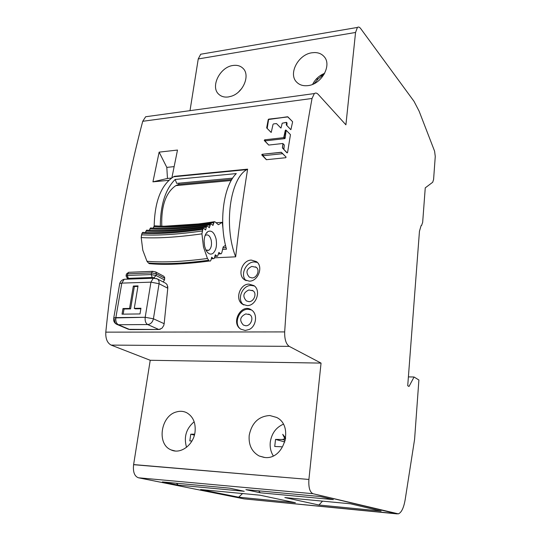 <?xml version="1.0" encoding="UTF-8"?>
<svg xmlns="http://www.w3.org/2000/svg" width="541" height="541" viewBox="0 0 541 541"><rect width="100%" height="100%" fill="white"/><g stroke="black" fill="none" stroke-linecap="round" stroke-linejoin="round"><path stroke-width="0.81" d="M249.841 314.693L245.783 313.915C239.961 316.708 239.156 320.421 243.369 325.046L245.797 325.756C250.983 326.02 254.175 317.263 249.841 314.693L248.623 314.125M253.073 290.821L248.819 289.976C243.18 292.701 242.368 296.346 246.378 300.904L248.928 301.655C254 301.837 257.212 293.405 253.073 290.821L252.072 290.294M256.245 267.315L251.815 266.409C246.344 269.066 245.526 272.65 249.347 277.141L252.018 277.932C256.975 278.033 260.201 269.912 256.245 267.315L255.44 266.848M162.956 481.99L229.526 488.144L244.255 491.289L229.519 488.144L162.388 481.936L178.253 485.121L176.4 483.228L178.253 485.121L162.969 481.99M244.038 498.87L138.401 477.777L244.038 498.87L397.094 513.882L312.975 493.71C309.783 492.141 308.431 487.387 308.904 479.454L321.05 363.099L308.904 479.454C308.431 487.387 309.783 492.141 312.975 493.71L398.359 513.862L244.038 498.87M260.059 495.204L295.393 502.724L238.649 497.199L200.596 489.558L238.649 497.199L242.557 493.548L238.649 497.199L295.393 502.724L260.059 495.204L200.596 489.558L260.059 495.204M381.141 511.076L318.953 505.017L284.83 497.558L318.953 505.017L322.517 501.135L318.953 505.017L381.141 511.076L350.446 503.793L381.141 511.076M260.309 492.79L245.878 489.652L260.309 492.79L258.612 490.836L260.309 492.79L333.337 499.62L320.373 496.543L333.337 499.62L260.309 492.79M405.202 499.499C403.775 507.796 401.496 512.584 398.359 513.862C401.496 512.584 403.775 507.796 405.202 499.499L414.582 439.4L418.896 380.005L414.068 377.009L408.394 376.881L414.068 377.009L418.896 380.005L414.582 439.4L405.202 499.499M321.05 363.099L289.219 346.362C286.027 344.069 284.512 339.248 284.674 331.91C290.287 244.573 299.403 166.756 312.035 98.469L314.335 93.566C315.579 92.68 316.877 92.957 318.236 94.411L345.909 124.822L318.236 94.411C316.877 92.957 315.579 92.68 314.335 93.566L145.664 116.748L142.736 121.285C126.134 183.629 113.82 253.912 105.793 332.14C105.495 338.713 107.287 343.035 111.162 345.097L150.229 360.279L111.162 345.097C107.287 343.035 105.495 338.713 105.793 332.14L284.674 331.91C290.287 244.573 299.403 166.756 312.035 98.469L314.335 93.566L145.664 116.748L142.736 121.285C126.134 183.629 113.82 253.912 105.793 332.14L284.674 331.91C284.512 339.248 286.027 344.069 289.219 346.362L321.05 363.099L150.229 360.279L321.05 363.099M355.552 32.467L345.909 124.822L355.552 32.467L357.412 27.435C358.446 26.671 359.549 27.064 360.712 28.612L414 101.309L360.712 28.612C359.549 27.064 358.446 26.671 357.412 27.435L200.684 54.235L198.243 58.949L190.006 110.655L198.243 58.949L200.684 54.235L357.412 27.435L355.552 32.467L198.243 58.949L355.552 32.467M414 101.309L419.092 111.108L434.592 151.189L435.262 156.437L433.591 179.463L432.705 182.249L425.253 187.855L422.663 222.385L425.253 187.855L432.705 182.249L433.591 179.463L435.262 156.437L434.592 151.189L419.092 111.108L414 101.309M422.663 222.385L421.567 225.502L421.128 225.556L419.458 231.237L407.725 385.719L419.458 231.237L421.128 225.556L421.567 225.502L422.663 222.385M409.003 386.477L407.725 385.719L409.003 386.477L414.068 377.009L409.003 386.477M281.854 477.203L133.613 464.577L150.229 360.279L133.6 464.672L281.854 477.203L133.593 464.692C132.836 471.874 134.439 476.236 138.401 477.777C134.439 476.236 132.836 471.867 133.6 464.672L308.904 479.454M308.079 85.6C321.712 84.281 332.302 64.839 323.985 56.48C321.658 53.924 318.568 52.612 314.706 52.551L311.988 52.768C298.226 54.411 288.008 73.934 296.671 82.144C299.531 85.038 303.332 86.188 308.079 85.6C321.712 84.281 332.302 64.839 323.985 56.48C321.658 53.924 318.568 52.612 314.706 52.551L311.988 52.768C298.226 54.411 288.008 73.934 296.671 82.144C299.531 85.038 303.332 86.188 308.079 85.6M228.343 96.961L231.663 96.129C243.464 92.369 250.463 74.935 242.929 68.274C240.353 65.819 237.026 64.893 232.955 65.488C219.856 66.996 210.036 87.033 218.882 94.364C221.35 96.589 224.501 97.454 228.343 96.961L231.663 96.129C243.464 92.369 250.463 74.935 242.929 68.274C240.353 65.819 237.026 64.893 232.955 65.488C219.856 66.996 210.036 87.033 218.882 94.364C221.35 96.589 224.501 97.454 228.343 96.961M287.846 116.829L292.539 121.651L287.609 116.761L268.235 119.541L287.846 116.829M292.607 121.887L290.909 129.63L292.607 121.887M290.673 129.556L286.338 125.005L290.673 129.556M286.581 122.415L287.048 123.037L286.358 122.347L282.219 123.199L286.581 122.415L286.277 124.768L286.771 125.248L287.048 123.037L286.845 125.492L286.338 125.005L290.794 129.624L286.338 125.005L286.622 122.469M282.219 123.199L281.009 128.028L282.219 123.199M280.779 127.953L276.566 123.652L280.779 127.953M276.336 123.578L273.469 123.936L276.336 123.578M273.049 124.322L271.237 132.396L273.049 124.322M271.014 132.322L266.747 128.014L271.014 132.322M266.686 127.777L268.235 119.541L268.762 119.25L287.927 116.91L268.654 119.148L267.227 128.278L268.363 119.656L266.686 127.777L267.227 128.278L266.686 127.777M284.12 137.252L285.709 130.009L285.29 130.401L286.04 131.118L286.581 130.719L286.04 131.118L285.154 138.226L286.04 131.118L285.29 130.401L283.7 137.651L264.617 139.835L264.258 140.471L268.708 145.062L282.727 143.507L268.708 145.062L264.258 140.471L264.617 139.835L265.678 140.802L284.749 138.631L285.154 138.226L284.12 137.252L285.154 138.226L284.749 138.631L265.678 140.802L264.617 139.835L283.7 137.651L284.12 137.252M285.946 130.077L290.368 134.526L285.946 130.077M290.436 134.777L287.582 152.467L287.156 152.873L287.582 152.467L290.436 134.777M286.913 152.792L282.456 147.964L286.913 152.792M282.727 143.507L284.302 145.008L282.95 143.575L282.395 147.72L283.802 149.012L284.302 145.008L283.876 149.262L282.456 147.964L287.217 152.86L282.456 147.964L282.997 143.642M281.401 152.346L286.094 157.059L281.164 152.271L262.115 154.286L261.77 154.929L266.355 159.703L285.749 157.715L286.094 157.059L285.749 157.715L266.355 159.703L261.77 154.929L262.115 154.286L281.401 152.346M249.009 284.113L253.871 285.58C261.486 290.247 256.218 306.03 247.129 305.591C256.204 305.969 261.506 290.395 253.871 285.58L249.009 284.113C239.981 283.809 234.584 299.268 242.517 304.225L247.129 305.591L242.517 304.225C234.659 299.646 239.866 283.768 249.009 284.113M251.382 260.093L256.427 261.628C263.643 266.361 258.246 281.361 249.286 281.158C258.084 281.415 263.717 266.625 256.427 261.628L251.382 260.093C242.537 259.944 236.944 274.781 244.471 279.724L249.286 281.158L244.471 279.724C236.992 275.004 242.436 259.95 251.382 260.093M247.622 169.15C243.078 197.025 239.088 226.246 235.666 256.826C223.507 226.07 230.081 178.564 246.852 169.617L247.622 169.15L174.412 176.325L173.566 176.779C161.211 184.88 154.746 201.272 154.178 225.955C154.746 201.272 161.211 184.88 173.566 176.779L246.852 169.617L247.622 169.15C243.078 197.025 239.088 226.246 235.666 256.826L214.561 257.8L235.666 256.826C223.507 226.07 230.081 178.564 246.852 169.617L173.566 176.779L174.412 176.325L247.622 169.15M165.83 283.328L156.457 278.473L165.83 283.328L167.162 284.776L167.778 288.225L167.744 286.48M164.16 323.694L167.778 288.225L159.054 283.721C159.331 281.53 158.75 279.913 157.303 278.872C158.75 279.913 159.331 281.53 159.054 283.721L167.778 288.225L164.16 323.694L153.428 318.791L164.16 323.694L163.74 325.547L161.935 328.252L158.858 329.51L160.332 329.232M128.488 329.32L158.858 329.51L147.679 324.553L118.398 324.735L116.64 324.282C115.05 323.248 114.421 321.543 114.739 319.163C114.421 321.543 115.05 323.248 116.64 324.282L128.109 329.138M163.93 276.329L155.686 271.94L152.427 271.366L128.582 272.312L126.378 274.111L126.107 275.748L127.331 278.507L152.224 277.486L154.313 278.047L153.833 277.797L156.099 275.511L164.491 279.934L163.213 281.962L164.491 279.934L156.099 275.511L151.25 274.571L127.372 275.464L128.116 278.71L128.907 279.109L127.331 278.507L126.107 275.748L126.384 274.111L127.656 273.827L126.378 274.111L128.582 272.312L153.035 271.318L152.427 271.366L151.521 272.907L127.656 273.827L127.372 275.464L128.359 278.338L152.224 277.486L151.25 274.571L151.521 272.907L127.656 273.827L128.569 272.319L129.272 272.285L128.569 272.319L127.656 273.827L127.372 275.464L126.026 276.113L127.372 275.464L151.25 274.571L151.521 272.907L156.369 273.847L156.099 275.511L153.833 277.797L152.224 277.486L151.25 274.571L156.099 275.511L156.369 273.847L164.687 278.257L164.491 279.934L164.687 278.257L156.369 273.847L155.72 271.961L156.369 273.847L151.521 272.907L152.427 271.366L155.686 271.94L163.937 276.329L164.687 278.257L164.64 277.371M152.934 181.85L159.128 152.143L166.811 167.385L167.467 178.449L152.934 181.85L168.839 180.322L152.934 181.85L159.128 152.143L166.811 167.385L174.067 166.628L166.811 167.385L167.467 178.449L152.934 181.85M177.495 150.053L159.128 152.143L177.495 150.053L171.876 177.84L177.495 150.053M249.212 329.489C256.468 326.203 257.786 313.814 251.531 310C241.658 302.635 230.189 322.821 240.84 329.178L245.229 330.47L249.212 329.489L245.229 330.47L240.84 329.178C230.189 322.889 241.665 302.608 251.531 310C257.868 313.787 256.353 326.331 249.212 329.489M249.212 435.282C248.447 444.918 251.768 451.823 259.173 455.995L264.806 457.49C284.235 460.006 294.128 425.591 276.566 417.422L269.79 415.522C258.679 416.232 251.815 422.819 249.212 435.282C248.447 444.918 251.768 451.823 259.173 455.995L264.806 457.49C284.235 460.006 294.128 425.591 276.566 417.422L269.79 415.522C258.679 416.232 251.815 422.819 249.212 435.282M195.037 432.029C195.896 422.825 193.056 416.354 186.517 412.627C183.264 411.086 179.828 410.876 176.204 411.999C160.914 415.988 156.599 443.667 170.604 449.686L171.193 449.956C180.613 454.514 193.556 444.871 195.037 432.029C195.896 422.825 193.056 416.354 186.517 412.627C183.264 411.086 179.828 410.876 176.204 411.999C160.914 415.988 156.599 443.667 170.604 449.686L171.193 449.956C180.613 454.514 193.556 444.871 195.037 432.029M270.297 442.038C271.67 433.422 276.005 427.485 283.315 424.218C276.005 427.485 271.67 433.422 270.297 442.038C269.749 447.164 270.743 451.769 273.273 455.86C270.743 451.769 269.749 447.164 270.297 442.038M274.72 446.474L281.692 446.792L274.72 446.474L275.538 439.414L274.72 446.474M275.538 439.414L282.524 439.481L275.538 439.414L284.877 441.956L275.538 439.414M284.884 438.643L282.524 439.481L284.884 438.643L282.706 434.315L284.884 438.643L285.587 439.001L284.884 438.643M285.641 437.926L282.706 434.315L285.641 437.926M285.601 438.94L283.403 435.187L285.601 438.94M186.544 447.306C183.609 437.148 186.151 428.634 194.165 421.75C186.151 428.634 183.609 437.148 186.544 447.306M189.817 440.895L191.954 440.976L189.817 440.895L190.77 434.2L189.817 440.895M190.77 434.2L194.632 434.186L190.77 434.2L194.395 435.133L190.77 434.2M280.88 128.014L276.566 123.646L280.88 128.014M271.142 132.389L266.747 128.014L271.142 132.389M268.749 145.062L265.361 141.451L265.678 140.802L265.361 141.451L264.258 140.471L268.749 145.062M282.727 153.678L263.717 155.673L282.727 153.678L281.164 152.271L282.727 153.678M263.386 156.329L263.717 155.673L262.115 154.286L263.717 155.673L263.386 156.329L261.77 154.929L266.524 159.69L263.386 156.329M243.835 304.948C236.376 300.275 242.084 285.208 251.186 285.425L254.378 285.979L251.186 285.425C242.084 285.208 236.376 300.275 243.835 304.948M246.209 280.657C239.791 275.525 245.682 261.878 254.236 261.952L257.327 262.419L254.236 261.952C245.682 261.878 239.791 275.525 246.209 280.657M236.309 173.58L175.169 179.443L176.711 183.379L232.677 178.151L176.711 183.379L175.169 179.443C165.404 189.249 160.454 204.816 160.305 226.145C160.454 204.816 165.404 189.249 175.169 179.443L236.309 173.58C223.555 185.766 218.605 221.688 226.49 249.198L222.601 249.401L226.49 249.198C218.605 221.688 223.555 185.766 236.309 173.58M178.78 184.366L178.997 183.162L178.78 184.366L175.839 185.624C165.803 192.488 161.117 206.006 161.779 226.185C161.117 206.006 165.803 192.488 175.839 185.624L231.23 180.518L175.839 185.624L178.78 184.366L231.859 179.443L178.78 184.366M206.459 232.941L207.088 232.9L206.459 232.941M222.277 222.324L216.075 222.743L222.277 222.324L223.014 228.911L222.277 222.324L218.402 224.731L222.277 222.324M199.135 223.886L164.39 226.226L199.135 223.886M213.979 221.959L213.668 222.635C188.674 226.537 168.711 227.883 153.772 226.679L153.367 228.146L154.388 225.793C169.259 227.01 189.208 225.651 214.243 221.722L215 221.824L218.402 224.731L215 221.824L214.243 221.715C189.208 225.651 169.259 227.01 154.388 225.793M210.321 224.184L210.009 224.88C185.137 228.633 165.086 229.966 149.857 228.87L149.458 230.344L150.472 227.971C165.647 229.073 185.685 227.734 210.584 223.947L211.348 224.048L210.584 223.947C185.685 227.734 165.647 229.073 150.479 227.964M206.655 226.442L206.337 227.146C181.566 230.764 161.434 232.075 145.935 231.075L145.529 232.529L146.55 230.175C161.996 231.183 182.121 229.864 206.912 226.219L206.919 226.212M150.067 263.751L148.383 262.96L146.969 261.269L142.804 250.219L141.201 237.567L141.539 234.808L142.587 232.38C158.283 233.306 178.489 232.001 203.206 228.478L203.984 228.579L203.206 228.471C178.489 232.001 158.283 233.306 142.587 232.38M153.772 226.679C168.711 227.883 188.674 226.537 213.668 222.635L212.971 225.441L211.348 224.048L212.971 225.441L214.243 221.715M149.857 228.87C165.086 229.966 185.137 228.633 210.009 224.88L209.32 227.714L207.69 226.321L209.32 227.714L210.584 223.947M145.935 231.075C161.434 232.075 181.566 230.764 206.337 227.146L205.634 229.979L203.984 228.579L205.634 229.979L206.419 226.875M202.949 228.701L201.928 233.847L202.719 229.1M203.484 247L201.928 233.847L203.484 247L207.433 258.483L203.484 247M210.99 260.072L211.68 257.212L210.99 260.072L210.381 261.06L209.665 260.972C185.171 264.238 165.066 265.131 149.336 263.656L148.383 262.96C164.153 264.407 184.278 263.501 208.765 260.248L207.433 258.483L208.765 260.248C184.278 263.501 164.153 264.407 148.383 262.96L146.969 261.269C162.794 262.656 182.946 261.729 207.433 258.483C182.946 261.729 162.794 262.656 146.969 261.269L142.804 250.219L141.201 237.567C157.039 238.52 177.279 237.283 201.928 233.847C177.279 237.283 157.039 238.52 141.201 237.567L141.965 233.286C157.708 234.206 177.928 232.914 202.625 229.411C177.928 232.914 157.708 234.206 141.965 233.286M211.68 257.212L213.289 258.524L211.68 257.212M214.608 257.631L215.298 254.784L214.297 258.334M215.298 254.784L216.887 256.109L215.298 254.784M217.617 256.197L218.889 252.404L220.471 253.702L218.889 252.404L217.604 256.204L214.905 256.4L216.887 256.109M221.181 253.783L221.776 252.816L221.174 253.783L218.503 254L220.471 253.702M223.217 246.879L221.776 252.816L223.217 246.879L225.523 245.344L223.217 246.879M216.062 238.906C214.29 232.515 211.585 230.053 207.954 231.534C205.6 233.218 204.315 236.458 204.106 241.252L204.606 246.277L205.85 249.935C207.906 253.756 210.226 254.939 212.816 253.486C216.096 250.551 217.178 245.688 216.062 238.906C214.29 232.515 211.585 230.053 207.954 231.534C205.6 233.218 204.315 236.458 204.106 241.252L204.606 246.277L205.85 249.935C207.906 253.756 210.226 254.939 212.816 253.486C216.096 250.551 217.178 245.688 216.062 238.906M208.961 250.199C211.227 248.204 211.977 244.877 211.206 240.224C210.016 235.93 208.19 234.239 205.729 235.146L205.046 235.673L205.729 235.146C208.19 234.239 210.016 235.93 211.206 240.224C211.977 244.877 211.227 248.204 208.961 250.199L208.961 250.199M205.871 249.976L208.772 250.321L206.628 250.429L208.772 250.321L205.871 249.976M226.077 247.629L222.993 247.785L226.077 247.629M139.997 313.936L122.029 314.165L122.99 308.539L129.556 308.431L133.336 286.047L138.029 285.898L134.276 308.356L140.937 308.242L139.997 313.936L140.937 308.242L134.276 308.356L138.029 285.898L133.336 286.047L134.357 286.547L133.336 286.047L129.556 308.431L130.591 308.904L129.556 308.431L122.99 308.539L124.038 309.012L122.99 308.539L122.029 314.165L139.997 313.936M135.311 308.83L134.276 308.356L135.311 308.83L140.856 308.742L135.311 308.83M134.357 286.547L137.941 286.439L134.357 286.547L130.591 308.904L134.357 286.547M124.038 309.012L130.591 308.904L124.038 309.012L123.159 314.152L124.038 309.012M171.578 178.05L167.467 178.449L171.578 178.05M248.082 309.269L251.477 309.959L248.082 309.269C238.716 308.904 233.076 324.701 241.009 329.266C233.076 324.701 238.716 308.904 248.082 309.269M312.617 84.362C315.295 79.169 319.312 75.476 324.681 73.285C319.312 75.476 315.295 79.169 312.617 84.362M323.944 74.611L323.383 74.78L323.944 74.611M314.193 83.645L318.311 78.729L323.383 74.78L318.311 78.729L314.193 83.645M322.882 75.098L320.495 75.449L322.882 75.098M320.13 75.693L322.504 75.348L320.13 75.693M238.628 91.882L241.753 88.481L238.628 91.882M200.995 489.598L200.596 489.558L200.995 489.598M285.181 497.592L350.446 503.793L285.181 497.592M129.881 329.597L158.858 329.51L147.679 324.553C145.664 323.288 144.839 320.874 145.198 317.296L153.428 318.791C152.576 322.267 150.655 324.187 147.679 324.553C145.664 323.288 144.839 320.874 145.198 317.296L153.428 318.791C152.576 322.267 150.655 324.187 147.679 324.553L118.398 324.735C116.329 323.491 115.483 321.117 115.855 317.608L145.198 317.296L150.932 282.159L121.82 283.112L119.723 283.552L113.759 317.952L115.855 317.608L121.82 283.112L115.855 317.608C115.483 321.117 116.329 323.491 118.398 324.735L129.881 329.597M214.013 258.605L211.301 258.801L213.289 258.524M244.255 491.289L178.253 485.121L244.255 491.289M312.975 493.71L138.401 477.777L312.975 493.71M245.878 489.652L320.373 496.543L245.878 489.652M142.736 121.285L312.035 98.469L142.736 121.285M289.219 346.362L111.162 345.097L289.219 346.362M282.524 439.481L285.303 440.388L282.524 439.481M284.749 138.631L283.7 137.651L284.749 138.631M141.539 234.808C157.33 235.734 177.556 234.456 202.233 230.987C177.556 234.456 157.33 235.734 141.539 234.808M124.193 279.271L121.82 283.112L150.932 282.159L153.231 278.25L154.726 278.121L124.193 279.271L121.82 283.112L119.723 283.552L113.759 317.952L145.198 317.296L150.932 282.159L153.231 278.25L124.193 279.271C121.901 279.873 120.413 281.3 119.723 283.552C120.413 281.3 121.901 279.873 124.193 279.271M113.651 318.48L113.759 317.952C113.238 320.779 114.198 322.889 116.64 324.282C114.198 322.889 113.238 320.779 113.759 317.952L113.651 318.48M159.054 283.721L153.428 318.791L159.054 283.721L150.932 282.159L159.054 283.721M318.115 78.918L316.127 79.209L318.115 78.918M240.285 90.239L239.927 90.293L240.285 90.239M149.336 263.656C165.066 265.131 185.171 264.238 209.665 260.972M264.157 457.429L259.173 455.995L264.157 457.429M175.216 450.991L171.193 449.956L175.216 450.991M243.734 304.908L242.517 304.225L243.734 304.908M245.479 280.333L244.471 279.724L245.479 280.333M205.668 235.152L205.235 235.179L205.668 235.152M157.303 278.872L153.231 278.25L157.303 278.872M206.912 226.219C182.121 229.864 161.996 231.183 146.557 230.175"/></g></svg>
